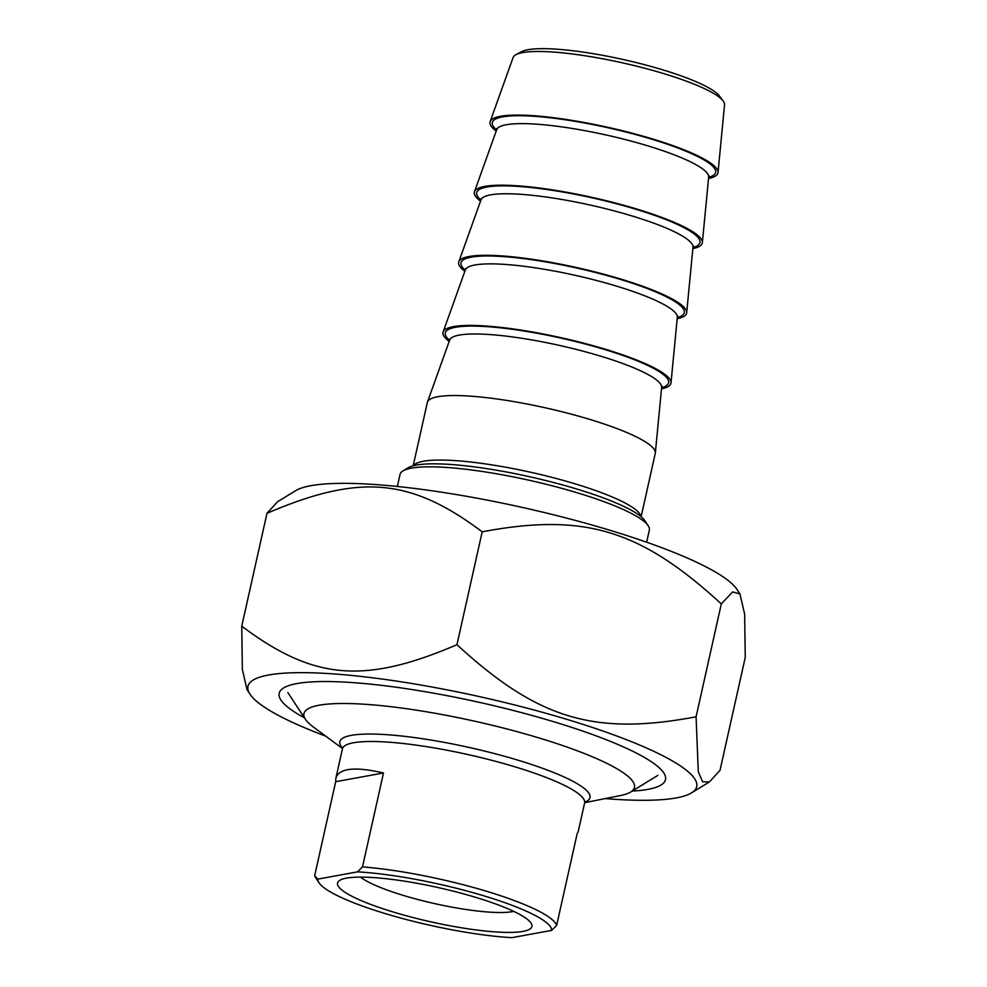 <?xml version="1.0" encoding="UTF-8"?>
<svg xmlns="http://www.w3.org/2000/svg" width="987" height="987" viewBox="0 0 987 987"><rect width="100%" height="100%" fill="white"/><g stroke="black" fill="none" stroke-linecap="round" stroke-linejoin="round"><path stroke-width="1.48" d="M605.179 798.594A229.909 40.442 -167.4 0 0 676.194 797.928A229.909 40.442 -167.4 0 0 691.517 792.882A229.909 40.442 -167.4 0 0 481.162 697.007A229.909 40.442 -167.4 0 0 250.007 694.182A229.909 40.442 -167.4 0 0 325.698 736.129M250.007 694.182L247.046 689.679L242.346 669.47L241.753 626.177C313.595 680.031 364.215 684.386 456.956 644.708C537.94 719.042 594.186 735.994 696.082 716.796L698.278 771.674L702.633 781.815L709.431 781.901L720.016 770.341L745.247 657.465L744.654 614.161L739.954 593.952L732.65 591.916L721.312 603.908C640.329 529.575 584.082 512.623 482.187 531.82C410.358 477.967 359.724 473.612 266.983 513.289L277.569 501.729L295.483 490.761A229.909 40.442 12.6 0 1 523.48 507.688A229.909 40.442 12.6 0 1 736.993 589.449L739.954 593.952M456.956 644.708L482.187 531.82M241.753 626.177L266.983 513.289M696.082 716.796L721.312 603.908M632.173 791.093A197.918 34.816 -167.4 0 0 663.745 772.883A197.918 34.816 -167.4 0 0 553.386 721.633A197.918 34.816 -167.4 0 0 283.651 687.927A197.918 34.816 -167.4 0 0 304.465 717.845M383.499 772.957L335.691 781.704L335.876 778.212C339.01 768.133 354.876 766.381 383.499 772.957L362.5 866.907L357.467 871.866L317.839 879.121A119.698 21.06 12.6 0 0 318.974 882.736A119.698 21.06 12.6 0 0 394.171 916.207A119.698 21.06 12.6 0 0 511.982 937.65L551.61 930.396L556.643 925.436L577.259 833.225M317.839 879.121L314.68 875.666L335.691 781.704M314.68 875.666A124.078 21.825 -167.4 0 0 315.68 877.727L318.974 882.736M556.643 925.436A124.078 21.825 -167.4 0 0 486.468 891.249A124.078 21.825 -167.4 0 0 362.5 866.907M513.684 911.359A83.537 14.694 12.6 0 1 512.241 911.655A83.537 14.694 12.6 0 1 433.157 903.265A83.537 14.694 12.6 0 1 360.465 877.11M357.467 871.866A119.698 21.06 12.6 0 1 483.741 895.789A119.698 21.06 12.6 0 1 551.61 930.396M523.036 931.383A99.588 17.519 -167.4 0 0 531.031 923.079A99.588 17.519 -167.4 0 0 438.549 887.658A99.588 17.519 -167.4 0 0 339.787 880.33A99.588 17.519 -167.4 0 0 403.597 915.023A99.588 17.519 -167.4 0 0 523.036 931.383M342.489 748.541L313.237 726.913A169.332 29.795 12.6 0 1 305.452 719.35A169.332 29.795 12.6 0 1 370.544 704.681A169.332 29.795 12.6 0 1 538.544 737.807A169.332 29.795 12.6 0 1 630.631 792.043A169.332 29.795 12.6 0 1 620.367 795.559L584.699 802.678M490.157 121.586L513.117 57.505A108.348 19.061 12.6 0 1 516.016 54.643A108.348 19.061 12.6 0 1 663.104 73.42A108.348 19.061 12.6 0 1 723.138 100.933A108.348 19.061 12.6 0 1 724.544 104.77L718.03 172.515A116.774 20.542 -167.4 0 0 651.815 138.735A116.774 20.542 -167.4 0 0 490.157 121.586A116.774 20.542 -167.4 0 0 496.214 131.049M723.138 100.933L719.338 95.887A103.438 18.198 -167.4 0 0 623.636 59.615A103.438 18.198 -167.4 0 0 521.605 51.682L516.016 54.643M708.518 178.511A116.774 20.542 -167.4 0 0 718.03 172.515M397.342 486.48L400.043 474.426A127.73 22.467 12.6 0 1 402.918 470.947A127.73 22.467 12.6 0 1 576.988 492.71A127.73 22.467 12.6 0 1 648.212 525.775A127.73 22.467 12.6 0 1 649.335 530.142L646.645 542.196M648.212 525.775L644.918 520.766A123.35 21.702 -167.4 0 0 530.364 476.894A123.35 21.702 -167.4 0 0 408.038 467.813L402.918 470.947M641.118 516.732L655.269 453.428A116.774 20.542 -167.4 0 0 655.343 452.984A116.774 20.542 -167.4 0 0 589.116 419.204A116.774 20.542 -167.4 0 0 427.457 402.054A116.774 20.542 -167.4 0 0 427.334 402.486L413.183 465.778M661.5 388.866A116.774 20.542 -167.4 0 0 671.012 382.87A116.774 20.542 -167.4 0 0 604.797 349.09A116.774 20.542 -167.4 0 0 443.138 331.928A116.774 20.542 -167.4 0 0 449.196 341.403M677.168 318.752A116.774 20.542 -167.4 0 0 686.681 312.756A116.774 20.542 -167.4 0 0 620.465 278.963A116.774 20.542 -167.4 0 0 458.807 261.814A116.774 20.542 -167.4 0 0 464.865 271.289M692.849 248.625A116.774 20.542 -167.4 0 0 702.362 242.629A116.774 20.542 -167.4 0 0 636.146 208.849A116.774 20.542 -167.4 0 0 474.488 191.7A116.774 20.542 -167.4 0 0 480.533 201.175M335.876 778.212L342.427 748.862A124.078 21.825 12.6 0 1 468.282 754.636A124.078 21.825 12.6 0 1 584.612 802.999L578.049 832.337M584.921 802.16A128.199 22.553 -167.4 0 0 469.849 747.615A128.199 22.553 -167.4 0 0 342.501 747.973M640.896 516.546A116.774 20.542 -167.4 0 0 574.705 483.716A116.774 20.542 -167.4 0 0 413.467 465.716M449.764 338.849L449.677 340.034A108.619 19.111 12.6 0 1 600.047 355.986A108.619 19.111 12.6 0 1 661.635 387.41L655.343 452.984M661.611 387.706A114.418 20.135 -167.4 0 0 561.369 338.196A114.418 20.135 -167.4 0 0 449.578 340.318M465.432 268.735L465.358 269.92A108.619 19.111 12.6 0 1 615.715 285.872A108.619 19.111 12.6 0 1 677.316 317.296L671.012 382.87M677.292 317.592A114.418 20.135 -167.4 0 0 577.037 268.082A114.418 20.135 -167.4 0 0 465.259 270.191M481.101 198.609L481.027 199.806A108.619 19.111 12.6 0 1 631.396 215.758A108.619 19.111 12.6 0 1 692.985 247.182L686.681 312.756M692.96 247.466A114.418 20.135 -167.4 0 0 592.718 197.968A114.418 20.135 -167.4 0 0 480.928 200.077M496.782 128.495L496.695 129.679A108.619 19.111 12.6 0 1 647.065 145.632A108.619 19.111 12.6 0 1 708.666 177.055L702.362 242.629M708.629 177.352A114.418 20.135 -167.4 0 0 608.387 127.841A114.418 20.135 -167.4 0 0 496.597 129.963M691.517 792.882L709.431 781.901M585.229 801.74L584.612 802.999M342.403 747.467L342.427 748.862M630.631 792.043L657.922 775.326M305.452 719.35L287.883 692.615M662.08 386.312L661.635 387.41M449.677 340.034L427.457 402.054M677.748 316.185L677.316 317.296M465.358 269.92L443.138 331.928M693.429 246.071L692.985 247.182M481.027 199.806L458.807 261.814M709.098 175.957L708.666 177.055M496.695 129.679L474.488 191.7"/></g></svg>
